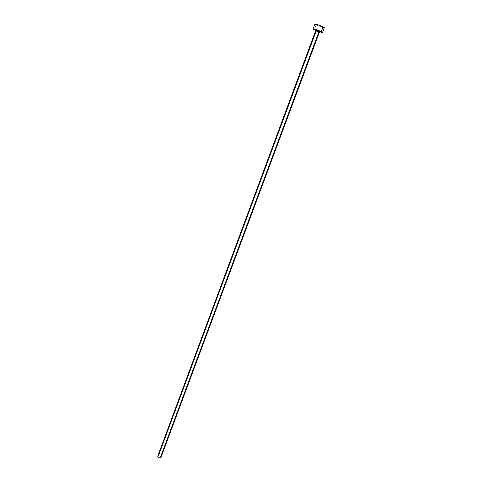 <?xml version="1.0" encoding="UTF-8"?>
<svg xmlns="http://www.w3.org/2000/svg" width="482" height="482" viewBox="0 0 482 482"><rect width="100%" height="100%" fill="white"/><g stroke="black" fill="none" stroke-linecap="round" stroke-linejoin="round"><path stroke-width="0.36" stroke-dasharray="2.41 1.81" d="M315.62 30.812L316.126 31.155L315.692 30.125M319.795 31.649L315.867 30.215L316.126 31.155L319.397 32.222L316.126 31.155L158.409 455.827L157.704 456.255M160.946 457.46C160.831 456.466 159.988 455.924 158.409 455.827L160.235 456.297L160.946 457.46M314.848 24.172L316.12 25.052L314.354 29.818L316.12 25.052C320.168 26.847 322.904 27.727 324.32 27.691L324.187 27.757M319.596 31.872L315.692 30.42L319.596 31.872M316.12 25.052L323.404 27.673M319.15 31.475L315.867 30.215"/><path stroke-width="0.72" d="M319.15 31.475C320.632 31.884 320.831 31.806 319.753 31.234L315.993 29.836L315.156 29.739L315.692 30.125C314.957 29.444 316.312 29.818 319.753 31.234L318.897 31.884L315.644 30.794L316.126 31.155L158.409 455.827L157.71 456.249C157.819 457.249 158.668 457.792 160.247 457.882L160.946 457.46L160.247 457.882L318.897 31.884L160.247 457.882L159.006 457.707L157.957 457.032L157.71 456.249L315.62 30.812L318.897 31.884L319.536 31.234L320.452 31.704L319.795 31.649M315.62 30.812L315.704 30.029L319.843 31.571L319.397 32.222L318.897 31.884L319.373 32.24L160.946 457.46M313.077 28.962C314.481 28.956 317.216 29.848 321.289 31.637L316.144 29.607L313.137 29.089L315.692 30.42L313.077 28.962L314.848 24.172L319.771 25.426L324.272 27.564L323.085 26.829L321.289 31.637L322.53 32.475L319.596 31.872L322.53 32.481L321.289 31.637L323.085 26.829C319.012 25.022 316.27 24.136 314.848 24.172L316.12 25.052M323.404 27.673L324.187 27.757M324.32 27.691L322.53 32.475"/></g></svg>
